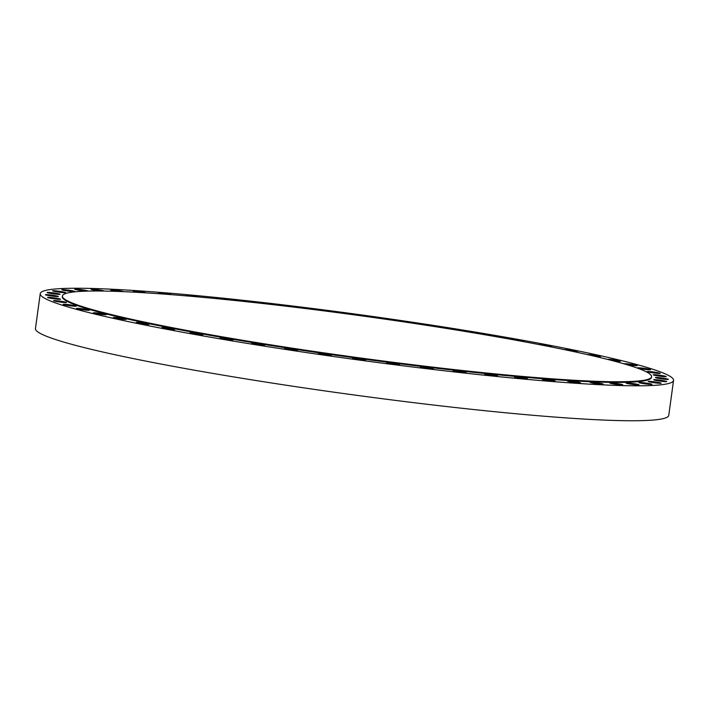 <?xml version="1.0" encoding="UTF-8"?>
<svg xmlns="http://www.w3.org/2000/svg" width="709" height="709" viewBox="0 0 709 709"><rect width="100%" height="100%" fill="white"/><g stroke="black" fill="none" stroke-linecap="round" stroke-linejoin="round"><path stroke-width="1.06" d="M95.157 312.793A6.549 0.461 7.8 0 0 93.287 312.864A6.549 0.461 7.8 0 0 97.284 313.848A6.549 0.461 7.8 0 0 104.391 314.707A6.549 0.461 7.8 0 0 106.261 314.645A6.549 0.461 7.8 0 0 102.264 313.662A6.549 0.461 7.8 0 0 95.157 312.793M78.407 308.371A6.549 0.461 7.8 0 0 76.537 308.442A6.549 0.461 7.8 0 0 80.534 309.416A6.549 0.461 7.8 0 0 87.641 310.285A6.549 0.461 7.8 0 0 89.511 310.223A6.549 0.461 7.8 0 0 85.514 309.239A6.549 0.461 7.8 0 0 78.407 308.371M65.095 304.303A6.549 0.461 7.8 0 0 63.225 304.365A6.549 0.461 7.8 0 0 67.231 305.349A6.549 0.461 7.8 0 0 74.339 306.208A6.549 0.461 7.8 0 0 76.209 306.146A6.549 0.461 7.8 0 0 72.212 305.162A6.549 0.461 7.8 0 0 65.095 304.303M55.408 300.625A6.549 0.461 7.8 0 0 53.538 300.696A6.549 0.461 7.8 0 0 57.535 301.671A6.549 0.461 7.8 0 0 64.643 302.539A6.549 0.461 7.8 0 0 66.513 302.468A6.549 0.461 7.8 0 0 62.516 301.493A6.549 0.461 7.8 0 0 55.408 300.625M49.444 297.39A6.549 0.461 7.8 0 0 47.574 297.461A6.549 0.461 7.8 0 0 51.571 298.445A6.549 0.461 7.8 0 0 58.687 299.304A6.549 0.461 7.8 0 0 60.549 299.242A6.549 0.461 7.8 0 0 56.552 298.259A6.549 0.461 7.8 0 0 49.444 297.39M47.29 294.652A6.549 0.461 7.8 0 0 45.42 294.722A6.549 0.461 7.8 0 0 49.417 295.697A6.549 0.461 7.8 0 0 56.534 296.566A6.549 0.461 7.8 0 0 58.404 296.495A6.549 0.461 7.8 0 0 54.407 295.52A6.549 0.461 7.8 0 0 47.29 294.652M48.974 292.427A6.549 0.461 7.8 0 0 47.104 292.498A6.549 0.461 7.8 0 0 51.101 293.473A6.549 0.461 7.8 0 0 58.218 294.341A6.549 0.461 7.8 0 0 60.079 294.27A6.549 0.461 7.8 0 0 56.082 293.296A6.549 0.461 7.8 0 0 48.974 292.427M54.469 290.752A6.549 0.461 7.8 0 0 52.599 290.823A6.549 0.461 7.8 0 0 56.596 291.807A6.549 0.461 7.8 0 0 63.713 292.666A6.549 0.461 7.8 0 0 65.582 292.604A6.549 0.461 7.8 0 0 61.586 291.621A6.549 0.461 7.8 0 0 54.469 290.752M63.713 289.653A6.549 0.461 7.8 0 0 61.843 289.724A6.549 0.461 7.8 0 0 65.84 290.699A6.549 0.461 7.8 0 0 72.956 291.567A6.549 0.461 7.8 0 0 74.817 291.496A6.549 0.461 7.8 0 0 70.82 290.522A6.549 0.461 7.8 0 0 63.713 289.653M76.581 289.13A6.549 0.461 7.8 0 0 74.711 289.201A6.549 0.461 7.8 0 0 78.708 290.176A6.549 0.461 7.8 0 0 85.824 291.044A6.549 0.461 7.8 0 0 87.694 290.974A6.549 0.461 7.8 0 0 83.697 289.999A6.549 0.461 7.8 0 0 76.581 289.13M104.028 291.062A6.549 0.461 7.8 0 0 104.028 291.044A6.549 0.461 7.8 0 0 100.031 290.07A6.549 0.461 7.8 0 0 92.923 289.201A6.549 0.461 7.8 0 0 91.053 289.272A6.549 0.461 7.8 0 0 94.368 290.132A6.549 0.461 7.8 0 0 100.979 291.018M123.614 291.665A6.549 0.461 7.8 0 0 119.378 290.69A6.549 0.461 7.8 0 0 112.518 289.866A6.549 0.461 7.8 0 0 110.648 289.928A6.549 0.461 7.8 0 0 118.509 291.461M146.187 292.879A6.549 0.461 7.8 0 0 144.308 292.347A6.549 0.461 7.8 0 0 137.28 291.293A6.549 0.461 7.8 0 0 133.265 291.169A6.549 0.461 7.8 0 0 135.197 291.771A6.549 0.461 7.8 0 0 139.301 292.462M171.516 294.669A6.549 0.461 7.8 0 0 169.655 294.155A6.549 0.461 7.8 0 0 162.627 293.101A6.549 0.461 7.8 0 0 158.612 292.977A6.549 0.461 7.8 0 0 160.544 293.579A6.549 0.461 7.8 0 0 163.07 294.031M199.282 297.027A6.549 0.461 7.8 0 0 197.412 296.504A6.549 0.461 7.8 0 0 190.384 295.449A6.549 0.461 7.8 0 0 186.37 295.325A6.549 0.461 7.8 0 0 188.302 295.928A6.549 0.461 7.8 0 0 189.507 296.158M229.122 299.898A6.549 0.461 7.8 0 0 227.234 299.366A6.549 0.461 7.8 0 0 220.198 298.312A6.549 0.461 7.8 0 0 216.192 298.188A6.549 0.461 7.8 0 0 218.124 298.79A6.549 0.461 7.8 0 0 218.275 298.817M260.664 303.266A6.549 0.461 7.8 0 0 258.741 302.708A6.549 0.461 7.8 0 0 251.713 301.644A6.549 0.461 7.8 0 0 247.698 301.529A6.549 0.461 7.8 0 0 248.992 301.99M293.473 307.077A6.549 0.461 7.8 0 0 291.541 306.483A6.549 0.461 7.8 0 0 284.513 305.419A6.549 0.461 7.8 0 0 280.498 305.304A6.549 0.461 7.8 0 0 281.225 305.614M327.124 311.269A6.549 0.461 7.8 0 0 327.15 311.242A6.549 0.461 7.8 0 0 325.218 310.639A6.549 0.461 7.8 0 0 318.19 309.585A6.549 0.461 7.8 0 0 314.176 309.461A6.549 0.461 7.8 0 0 314.53 309.665M361.173 315.806A6.549 0.461 7.8 0 0 361.289 315.735A6.549 0.461 7.8 0 0 359.357 315.142A6.549 0.461 7.8 0 0 352.32 314.078A6.549 0.461 7.8 0 0 348.305 313.963A6.549 0.461 7.8 0 0 348.438 314.078M395.135 320.61A6.549 0.461 7.8 0 0 395.445 320.512A6.549 0.461 7.8 0 0 393.513 319.919A6.549 0.461 7.8 0 0 386.485 318.855A6.549 0.461 7.8 0 0 382.47 318.74A6.549 0.461 7.8 0 0 382.497 318.793M428.555 325.617A6.549 0.461 7.8 0 0 429.202 325.511A6.549 0.461 7.8 0 0 427.27 324.908A6.549 0.461 7.8 0 0 420.242 323.853A6.549 0.461 7.8 0 0 416.227 323.729A6.549 0.461 7.8 0 0 416.227 323.738M460.956 330.766A6.549 0.461 7.8 0 0 462.135 330.66A6.549 0.461 7.8 0 0 460.203 330.066A6.549 0.461 7.8 0 0 453.343 329.02A6.549 0.461 7.8 0 0 449.169 328.861M491.904 335.969A6.549 0.461 7.8 0 0 493.819 335.906A6.549 0.461 7.8 0 0 491.886 335.304A6.549 0.461 7.8 0 0 485.195 334.285A6.549 0.461 7.8 0 0 480.888 334.081M520.964 341.162A6.549 0.461 7.8 0 0 523.871 341.171A6.549 0.461 7.8 0 0 521.939 340.568A6.549 0.461 7.8 0 0 515.346 339.567A6.549 0.461 7.8 0 0 510.967 339.336M547.738 346.258A6.549 0.461 7.8 0 0 551.894 346.4A6.549 0.461 7.8 0 0 549.962 345.797A6.549 0.461 7.8 0 0 543.413 344.796A6.549 0.461 7.8 0 0 539.008 344.556M571.888 351.203A6.549 0.461 7.8 0 0 577.551 351.522A6.549 0.461 7.8 0 0 575.619 350.92A6.549 0.461 7.8 0 0 569.035 349.909A6.549 0.461 7.8 0 0 564.656 349.688M593.105 355.909A6.549 0.461 7.8 0 0 600.523 356.467A6.549 0.461 7.8 0 0 598.591 355.865A6.549 0.461 7.8 0 0 591.873 354.846A6.549 0.461 7.8 0 0 587.584 354.651M611.105 360.314A6.549 0.461 7.8 0 0 620.499 361.182A6.549 0.461 7.8 0 0 618.576 360.58A6.549 0.461 7.8 0 0 611.575 359.534A6.549 0.461 7.8 0 0 607.524 359.401M625.471 364.266A6.549 0.461 7.8 0 0 626.207 364.426A6.549 0.461 7.8 0 0 633.243 365.481A6.549 0.461 7.8 0 0 637.249 365.605A6.549 0.461 7.8 0 0 635.317 365.002A6.549 0.461 7.8 0 0 628.289 363.947A6.549 0.461 7.8 0 0 624.274 363.832A6.549 0.461 7.8 0 0 624.461 363.965M639.509 368.503A6.549 0.461 7.8 0 0 646.546 369.557A6.549 0.461 7.8 0 0 650.561 369.681A6.549 0.461 7.8 0 0 648.629 369.079A6.549 0.461 7.8 0 0 641.592 368.024A6.549 0.461 7.8 0 0 637.577 367.9A6.549 0.461 7.8 0 0 639.509 368.503M649.205 372.181A6.549 0.461 7.8 0 0 656.242 373.235A6.549 0.461 7.8 0 0 660.256 373.359A6.549 0.461 7.8 0 0 658.324 372.757A6.549 0.461 7.8 0 0 651.287 371.702A6.549 0.461 7.8 0 0 647.273 371.578A6.549 0.461 7.8 0 0 649.205 372.181M655.169 375.407A6.549 0.461 7.8 0 0 662.197 376.461A6.549 0.461 7.8 0 0 666.212 376.585A6.549 0.461 7.8 0 0 664.28 375.983A6.549 0.461 7.8 0 0 657.252 374.928A6.549 0.461 7.8 0 0 653.237 374.804A6.549 0.461 7.8 0 0 655.169 375.407M657.323 378.154A6.549 0.461 7.8 0 0 664.351 379.209A6.549 0.461 7.8 0 0 668.365 379.324A6.549 0.461 7.8 0 0 666.433 378.73A6.549 0.461 7.8 0 0 659.405 377.675A6.549 0.461 7.8 0 0 655.391 377.551A6.549 0.461 7.8 0 0 657.323 378.154M655.639 380.37A6.549 0.461 7.8 0 0 662.667 381.433A6.549 0.461 7.8 0 0 666.682 381.548A6.549 0.461 7.8 0 0 664.75 380.955A6.549 0.461 7.8 0 0 657.722 379.891A6.549 0.461 7.8 0 0 653.707 379.776A6.549 0.461 7.8 0 0 655.639 380.37M650.144 382.045A6.549 0.461 7.8 0 0 657.172 383.099A6.549 0.461 7.8 0 0 661.187 383.223A6.549 0.461 7.8 0 0 659.255 382.621A6.549 0.461 7.8 0 0 652.218 381.566A6.549 0.461 7.8 0 0 648.212 381.442A6.549 0.461 7.8 0 0 650.144 382.045M640.901 383.152A6.549 0.461 7.8 0 0 647.929 384.207A6.549 0.461 7.8 0 0 651.943 384.331A6.549 0.461 7.8 0 0 650.011 383.729A6.549 0.461 7.8 0 0 642.983 382.674A6.549 0.461 7.8 0 0 638.969 382.55A6.549 0.461 7.8 0 0 640.901 383.152M628.023 383.666A6.549 0.461 7.8 0 0 635.06 384.73A6.549 0.461 7.8 0 0 639.075 384.845A6.549 0.461 7.8 0 0 637.143 384.251A6.549 0.461 7.8 0 0 630.106 383.188A6.549 0.461 7.8 0 0 626.091 383.073A6.549 0.461 7.8 0 0 628.023 383.666M611.69 383.596A6.549 0.461 7.8 0 0 618.718 384.659A6.549 0.461 7.8 0 0 622.732 384.774A6.549 0.461 7.8 0 0 620.8 384.181A6.549 0.461 7.8 0 0 613.772 383.117A6.549 0.461 7.8 0 0 609.758 383.002A6.549 0.461 7.8 0 0 611.69 383.596M592.086 382.94A6.549 0.461 7.8 0 0 599.123 383.994A6.549 0.461 7.8 0 0 603.137 384.118A6.549 0.461 7.8 0 0 601.205 383.516A6.549 0.461 7.8 0 0 594.169 382.461A6.549 0.461 7.8 0 0 590.154 382.337A6.549 0.461 7.8 0 0 592.086 382.94M569.416 381.034A6.549 0.461 7.8 0 0 567.546 381.096A6.549 0.461 7.8 0 0 571.543 382.08A6.549 0.461 7.8 0 0 578.65 382.949A6.549 0.461 7.8 0 0 580.52 382.878A6.549 0.461 7.8 0 0 576.523 381.894A6.549 0.461 7.8 0 0 569.416 381.034M544.069 379.226A6.549 0.461 7.8 0 0 542.199 379.297A6.549 0.461 7.8 0 0 546.196 380.272A6.549 0.461 7.8 0 0 553.304 381.141A6.549 0.461 7.8 0 0 555.174 381.07A6.549 0.461 7.8 0 0 551.177 380.095A6.549 0.461 7.8 0 0 544.069 379.226M516.312 376.878A6.549 0.461 7.8 0 0 514.442 376.949A6.549 0.461 7.8 0 0 518.439 377.924A6.549 0.461 7.8 0 0 525.546 378.792A6.549 0.461 7.8 0 0 527.416 378.721A6.549 0.461 7.8 0 0 523.419 377.746A6.549 0.461 7.8 0 0 516.312 376.878M486.489 374.015A6.549 0.461 7.8 0 0 484.619 374.086A6.549 0.461 7.8 0 0 488.616 375.061A6.549 0.461 7.8 0 0 495.733 375.93A6.549 0.461 7.8 0 0 497.603 375.859A6.549 0.461 7.8 0 0 493.606 374.884A6.549 0.461 7.8 0 0 486.489 374.015M454.983 370.674A6.549 0.461 7.8 0 0 453.113 370.745A6.549 0.461 7.8 0 0 457.11 371.72A6.549 0.461 7.8 0 0 464.227 372.588A6.549 0.461 7.8 0 0 466.088 372.517A6.549 0.461 7.8 0 0 462.091 371.543A6.549 0.461 7.8 0 0 454.983 370.674M422.183 366.899A6.549 0.461 7.8 0 0 420.313 366.97A6.549 0.461 7.8 0 0 424.31 367.944A6.549 0.461 7.8 0 0 431.426 368.813A6.549 0.461 7.8 0 0 433.296 368.742A6.549 0.461 7.8 0 0 429.299 367.767A6.549 0.461 7.8 0 0 422.183 366.899M388.505 362.742A6.549 0.461 7.8 0 0 386.635 362.804A6.549 0.461 7.8 0 0 390.632 363.788A6.549 0.461 7.8 0 0 397.749 364.648A6.549 0.461 7.8 0 0 399.61 364.586A6.549 0.461 7.8 0 0 395.613 363.602A6.549 0.461 7.8 0 0 388.505 362.742M354.367 358.24A6.549 0.461 7.8 0 0 352.506 358.311A6.549 0.461 7.8 0 0 356.503 359.286A6.549 0.461 7.8 0 0 363.611 360.154A6.549 0.461 7.8 0 0 365.481 360.083A6.549 0.461 7.8 0 0 361.484 359.108A6.549 0.461 7.8 0 0 354.367 358.24M320.211 353.463A6.549 0.461 7.8 0 0 318.341 353.534A6.549 0.461 7.8 0 0 322.338 354.509A6.549 0.461 7.8 0 0 329.455 355.377A6.549 0.461 7.8 0 0 331.316 355.306A6.549 0.461 7.8 0 0 327.319 354.332A6.549 0.461 7.8 0 0 320.211 353.463M286.454 348.474A6.549 0.461 7.8 0 0 284.584 348.536A6.549 0.461 7.8 0 0 288.581 349.519A6.549 0.461 7.8 0 0 295.697 350.379A6.549 0.461 7.8 0 0 297.558 350.317A6.549 0.461 7.8 0 0 293.561 349.333A6.549 0.461 7.8 0 0 286.454 348.474M253.521 343.316A6.549 0.461 7.8 0 0 251.66 343.386A6.549 0.461 7.8 0 0 255.657 344.361A6.549 0.461 7.8 0 0 262.764 345.23A6.549 0.461 7.8 0 0 264.634 345.168A6.549 0.461 7.8 0 0 260.637 344.184A6.549 0.461 7.8 0 0 253.521 343.316M221.837 338.078A6.549 0.461 7.8 0 0 219.967 338.14A6.549 0.461 7.8 0 0 223.964 339.124A6.549 0.461 7.8 0 0 231.081 339.992A6.549 0.461 7.8 0 0 232.942 339.921A6.549 0.461 7.8 0 0 228.945 338.937A6.549 0.461 7.8 0 0 221.837 338.078M191.793 332.805A6.549 0.461 7.8 0 0 189.923 332.875A6.549 0.461 7.8 0 0 193.92 333.85A6.549 0.461 7.8 0 0 201.028 334.719A6.549 0.461 7.8 0 0 202.898 334.657A6.549 0.461 7.8 0 0 198.901 333.673A6.549 0.461 7.8 0 0 191.793 332.805M163.761 327.585A6.549 0.461 7.8 0 0 161.891 327.647A6.549 0.461 7.8 0 0 165.888 328.63A6.549 0.461 7.8 0 0 172.996 329.49A6.549 0.461 7.8 0 0 174.866 329.428A6.549 0.461 7.8 0 0 170.869 328.444A6.549 0.461 7.8 0 0 163.761 327.585M115.133 317.508A6.549 0.461 7.8 0 0 113.272 317.579A6.549 0.461 7.8 0 0 117.269 318.563A6.549 0.461 7.8 0 0 124.376 319.422A6.549 0.461 7.8 0 0 126.246 319.36A6.549 0.461 7.8 0 0 122.249 318.376A6.549 0.461 7.8 0 0 115.133 317.508M138.166 323.127A6.549 0.461 7.8 0 0 145.194 324.181A6.549 0.461 7.8 0 0 149.209 324.305A6.549 0.461 7.8 0 0 147.277 323.703A6.549 0.461 7.8 0 0 140.249 322.648A6.549 0.461 7.8 0 0 136.234 322.533A6.549 0.461 7.8 0 0 138.166 323.127M62.392 296.025L62.303 296.672A297.346 20.951 7.8 0 0 150.016 323.88A297.346 20.951 7.8 0 0 469.261 371.879A297.346 20.951 7.8 0 0 651.491 377.374L651.58 376.727A297.346 20.951 7.8 0 0 563.868 349.519A297.346 20.951 7.8 0 0 244.623 301.52A297.346 20.951 7.8 0 0 62.392 296.025A297.346 20.951 7.8 0 0 150.104 323.233A297.346 20.951 7.8 0 0 469.349 371.232A297.346 20.951 7.8 0 0 651.58 376.727M40.236 293.65L35.45 328.604A319.617 22.52 7.8 0 0 129.729 357.85A319.617 22.52 7.8 0 0 472.885 409.447A319.617 22.52 7.8 0 0 668.764 415.35L673.55 380.396A319.617 22.52 7.8 0 0 579.271 351.15A319.617 22.52 7.8 0 0 236.115 299.553A319.617 22.52 7.8 0 0 40.236 293.65A319.617 22.52 7.8 0 0 134.515 322.896A319.617 22.52 7.8 0 0 477.671 374.494A319.617 22.52 7.8 0 0 673.55 380.396"/></g></svg>
